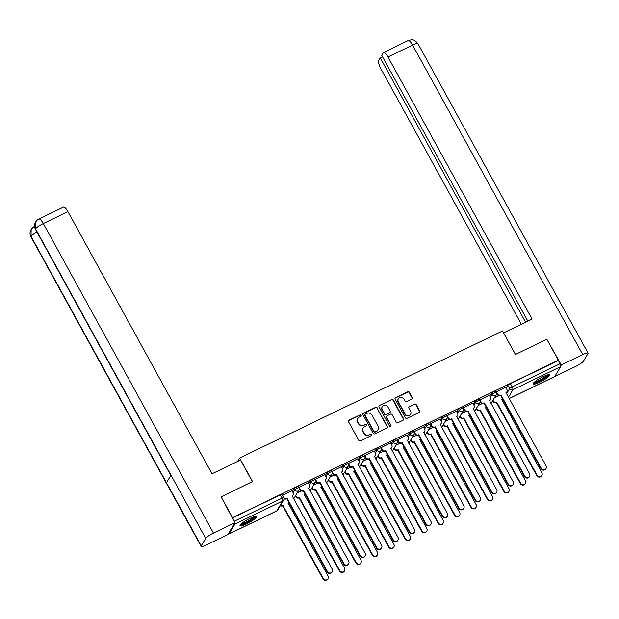 <?xml version="1.0" encoding="UTF-8"?>
<svg xmlns="http://www.w3.org/2000/svg" width="619" height="619" viewBox="0 0 619 619"><rect width="100%" height="100%" fill="white"/><g stroke="black" fill="none" stroke-linecap="round" stroke-linejoin="round"><path stroke-width="0.93" d="M361.117 415.264A0.836 0.789 30.8 0 0 359.995 414.892L349 420.208A1.199 1.13 30.8 0 0 348.536 421.74L358.757 440.341A1.199 1.13 30.8 0 0 360.359 440.875L371.354 435.559A0.836 0.789 30.8 0 0 371.686 434.484A0.836 0.789 30.8 0 0 370.564 434.112L369.141 434.801A3.83 3.613 30.8 0 1 364.011 433.091L363.16 431.544A3.83 3.613 30.8 0 1 364.653 426.638L366.077 425.949A0.836 0.789 30.8 0 0 366.402 424.874A0.836 0.789 30.8 0 0 365.28 424.502L363.856 425.191A3.83 3.613 30.8 0 1 358.726 423.481L357.875 421.934A3.83 3.613 30.8 0 1 359.368 417.028L360.792 416.339A0.836 0.789 30.8 0 0 361.117 415.264M360.985 416.2A0.836 0.789 30.8 0 0 359.786 415.241L348.791 420.556A1.199 1.13 30.8 0 0 348.451 420.812M371.555 435.428A0.836 0.789 30.8 0 0 370.355 434.461L369.141 434.801M366.27 425.818A0.836 0.789 30.8 0 0 365.071 424.851L363.856 425.191M249.96 518.389A9.517 1.671 151.2 0 0 240.002 525.686A9.517 1.671 151.2 0 0 246.726 523.821A9.517 1.671 151.2 0 0 256.684 516.517A9.517 1.671 151.2 0 0 249.96 518.389M543.018 376.739A9.517 1.671 151.2 0 0 533.06 384.043A9.517 1.671 151.2 0 0 539.783 382.171A9.517 1.671 151.2 0 0 549.742 374.874A9.517 1.671 151.2 0 0 543.018 376.739M411.828 399.062A1.199 1.13 30.8 0 0 412.3 397.522L409.43 392.307A1.199 1.13 30.8 0 0 407.828 391.773L395.618 397.677A1.199 1.13 30.8 0 0 395.146 399.209L405.375 417.81A1.199 1.13 30.8 0 0 406.977 418.343L419.187 412.44A1.199 1.13 30.8 0 0 419.651 410.908L416.192 404.602A1.199 1.13 30.8 0 0 414.583 404.068L409.36 406.598A1.199 1.13 30.8 0 0 408.896 408.13L410.614 411.256A3.203 3.025 30.8 0 1 407.828 415.659A3.203 3.025 30.8 0 1 405.074 413.933L398.342 401.685A3.203 3.025 30.8 0 1 401.127 397.282A3.203 3.025 30.8 0 1 403.882 399.007L405.004 401.05A1.199 1.13 30.8 0 0 406.606 401.584L411.828 399.062M220.851 497.111L252.506 481.52L239.599 458.045L502.512 330.972L515.418 354.447L546.832 339.266L558.346 360.219L232.605 517.662L234.199 521.268L281.947 498.187A2.437 0.426 -28.8 0 1 283.672 497.707L281.877 494.449A2.437 0.426 -28.8 0 0 280.152 494.921L281.947 498.187A2.437 0.689 -115.8 0 1 282.69 500.988L234.934 524.069A2.437 0.689 -115.8 0 0 234.856 522.823M221.091 496.709L232.605 517.662M377.25 407.859A1.199 1.13 30.8 0 0 375.648 407.325L363.438 413.229A1.199 1.13 30.8 0 0 362.966 414.761L373.195 433.362A1.199 1.13 30.8 0 0 374.797 433.896L387.007 427.992A1.199 1.13 30.8 0 0 387.471 426.46L377.041 408.207A1.199 1.13 30.8 0 0 375.439 407.673L363.229 413.577A1.199 1.13 30.8 0 0 362.889 413.832M379.524 405.453L391.734 399.549A1.199 1.13 30.8 0 1 393.336 400.083L403.565 418.684A1.199 1.13 30.8 0 1 403.101 420.216L397.87 422.746A1.199 1.13 30.8 0 1 396.268 422.212L392.121 414.668A1.199 1.13 30.8 0 0 390.519 414.134L387.053 415.806A1.199 1.13 30.8 0 0 386.589 417.345L390.906 425.199A0.836 0.789 30.8 0 1 390.179 426.352A0.836 0.789 30.8 0 1 389.452 425.895L379.06 406.985A1.199 1.13 30.8 0 1 379.524 405.453L391.734 399.549M506.203 388.152L507.866 385.358L509.661 388.624A2.437 0.426 -28.8 0 1 512.184 386.914L559.932 363.833A2.437 0.689 64.2 0 1 560.675 366.634L554.81 376.484A2.437 0.689 64.2 0 1 554.709 376.576A2.437 0.689 64.2 0 1 554.578 376.6M558.346 360.219L559.932 363.833M228.357 533.733A2.437 0.689 -115.8 0 0 228.968 534.019A2.437 0.689 -115.8 0 0 229.069 533.926L234.934 524.069M234.609 522.134A2.437 0.689 -115.8 0 0 234.199 521.268M291.944 490.635L282.38 495.355M308.394 482.681L298.822 487.401M324.836 474.734L315.264 479.454M341.278 466.788L331.714 471.508M357.728 458.841L348.157 463.561M374.17 450.887L364.606 455.607M390.62 442.941L381.049 447.661M407.062 434.995L397.491 439.714M423.504 427.04L413.941 431.768M439.954 419.094L430.383 423.814M456.396 411.148L446.825 415.867M472.839 403.201L463.275 407.921M489.289 395.247L479.717 399.975M505.731 387.301L496.167 392.02M489.753 396.098L491.416 393.313L492.059 394.465A2.437 0.426 -28.8 0 1 494.272 392.91A2.437 0.426 -28.8 0 1 496.299 392.276L495.664 391.115A2.437 0.426 151.2 0 0 493.629 391.75A2.437 0.426 151.2 0 0 491.416 393.313M473.311 404.052L474.974 401.259L475.609 402.42A2.437 0.426 -28.8 0 1 477.822 400.857A2.437 0.426 -28.8 0 1 479.857 400.222L479.222 399.062A2.437 0.426 151.2 0 0 477.187 399.696A2.437 0.426 151.2 0 0 474.974 401.259M456.868 411.999L458.532 409.205L459.166 410.366A2.437 0.426 -28.8 0 1 461.379 408.803A2.437 0.426 -28.8 0 1 463.414 408.169L462.772 407.016A2.437 0.426 151.2 0 0 460.745 407.65A2.437 0.426 151.2 0 0 458.532 409.205M440.419 419.945L442.082 417.16L442.717 418.312A2.437 0.426 -28.8 0 1 444.937 416.749A2.437 0.426 -28.8 0 1 446.964 416.123L446.33 414.962A2.437 0.426 151.2 0 0 444.295 415.597A2.437 0.426 151.2 0 0 442.082 417.16M423.976 427.899L425.64 425.106L426.274 426.259A2.437 0.426 -28.8 0 1 428.487 424.704A2.437 0.426 -28.8 0 1 430.522 424.069L429.888 422.909A2.437 0.426 151.2 0 0 427.853 423.543A2.437 0.426 151.2 0 0 425.64 425.106M407.526 435.846L409.19 433.052L409.832 434.213A2.437 0.426 -28.8 0 1 412.045 432.65A2.437 0.426 -28.8 0 1 414.08 432.016L413.438 430.855A2.437 0.426 151.2 0 0 411.403 431.489A2.437 0.426 151.2 0 0 409.19 433.052M391.084 443.792L392.748 440.999L393.382 442.159A2.437 0.426 -28.8 0 1 395.595 440.596A2.437 0.426 -28.8 0 1 397.63 439.962L396.996 438.809A2.437 0.426 151.2 0 0 394.961 439.444A2.437 0.426 151.2 0 0 392.748 440.999M374.642 451.738L376.306 448.953L376.94 450.106A2.437 0.426 -28.8 0 1 379.153 448.551A2.437 0.426 -28.8 0 1 381.188 447.916L380.553 446.756A2.437 0.426 151.2 0 0 378.519 447.39A2.437 0.426 151.2 0 0 376.306 448.953M358.192 459.693L359.856 456.899L360.498 458.06A2.437 0.426 -28.8 0 1 362.711 456.497A2.437 0.426 -28.8 0 1 364.738 455.863L364.104 454.702A2.437 0.426 151.2 0 0 362.069 455.336A2.437 0.426 151.2 0 0 359.856 456.899M341.75 467.639L343.413 464.846L344.048 466.006A2.437 0.426 -28.8 0 1 346.261 464.443A2.437 0.426 -28.8 0 1 348.296 463.809L347.661 462.648A2.437 0.426 151.2 0 0 345.626 463.283A2.437 0.426 151.2 0 0 343.413 464.846M325.308 475.585L326.964 472.792L327.606 473.953A2.437 0.426 -28.8 0 1 329.819 472.39A2.437 0.426 -28.8 0 1 331.854 471.755L331.211 470.602A2.437 0.426 151.2 0 0 329.184 471.237A2.437 0.426 151.2 0 0 326.964 472.792M308.858 483.532L310.521 480.746L311.156 481.899A2.437 0.426 -28.8 0 1 313.369 480.344A2.437 0.426 -28.8 0 1 315.404 479.71L314.769 478.549A2.437 0.426 151.2 0 0 312.734 479.183A2.437 0.426 151.2 0 0 310.521 480.746M292.416 491.486L294.079 488.693L294.714 489.853A2.437 0.426 -28.8 0 1 296.927 488.29A2.437 0.426 -28.8 0 1 298.962 487.656L298.327 486.495A2.437 0.426 151.2 0 0 296.292 487.13A2.437 0.426 151.2 0 0 294.079 488.693M239.599 458.045L237.557 461.464M284.841 498.96L283.92 499.401M558.145 360.567L510.389 383.648A2.437 0.426 151.2 0 0 507.866 385.358M232.404 518.01L280.152 494.921M301.291 491.006L297.182 492.995M317.733 483.06L313.632 485.048M334.175 475.113L330.074 477.094M350.625 467.167L346.516 469.148M367.067 459.213L362.966 461.201M383.517 451.266L379.408 453.247M399.959 443.32L395.851 445.301M416.401 435.374L412.3 437.354M432.851 427.42L428.743 429.408M449.293 419.473L445.193 421.454M465.743 411.527L461.635 413.507M482.186 403.573L478.077 405.561M498.628 395.626L494.527 397.615M357.89 418.374L357.681 418.723A3.83 3.613 30.8 0 0 357.666 422.282L357.875 421.934M363.647 425.539A3.83 3.613 30.8 0 1 358.517 423.829L357.666 422.282M363.175 427.984L362.966 428.333A3.83 3.613 30.8 0 0 362.951 431.892L363.16 431.544M368.932 435.149A3.83 3.613 30.8 0 1 363.802 433.439L362.951 431.892M387.347 427.737A1.199 1.13 30.8 0 0 387.27 426.808L377.041 408.207M365.365 414.126A0.836 0.789 30.8 0 0 365.04 415.194L374.015 431.528A0.836 0.789 30.8 0 0 375.137 431.9L376.638 431.172A3.83 3.613 30.8 0 0 378.132 426.267L371.996 415.109A3.83 3.613 30.8 0 0 366.866 413.399L365.365 414.126M365.048 414.421L364.839 414.769A0.836 0.789 30.8 0 0 364.831 415.55L365.04 415.194M378.116 429.826L377.907 430.174A3.83 3.613 30.8 0 1 376.429 431.52L374.936 432.248A0.836 0.789 30.8 0 1 373.814 431.876L364.831 415.55M403.441 419.961A1.199 1.13 30.8 0 0 403.356 419.032L393.127 400.431A1.199 1.13 30.8 0 0 391.525 399.897M386.589 416.231L386.388 416.579A1.199 1.13 30.8 0 0 386.38 417.693L390.906 425.199M390.775 426.135A0.836 0.789 30.8 0 0 390.697 425.547M387.819 406.838A3.203 3.025 30.8 0 0 382.294 406.536A3.203 3.025 30.8 0 0 382.279 409.515L384.654 413.825A1.199 1.13 30.8 0 0 386.256 414.359L389.722 412.687A1.199 1.13 30.8 0 0 390.187 411.155L387.819 406.838M382.294 406.536L382.093 406.884A3.203 3.025 30.8 0 0 382.078 409.863L382.279 409.515M390.187 412.269L389.978 412.618A1.199 1.13 30.8 0 1 389.513 413.035L386.047 414.707A1.199 1.13 30.8 0 1 384.445 414.173L382.078 409.863M398.357 398.706L398.149 399.054A3.203 3.025 30.8 0 0 398.133 402.033L398.342 401.685M410.598 414.235L410.389 414.583A3.203 3.025 30.8 0 1 404.872 414.281L398.133 402.033M419.527 412.184A1.199 1.13 30.8 0 0 419.45 411.256L415.983 404.95A1.199 1.13 30.8 0 0 414.382 404.416L409.151 406.946A1.199 1.13 30.8 0 0 408.811 407.201M412.169 398.798A1.199 1.13 30.8 0 0 412.092 397.87L409.221 392.655A1.199 1.13 30.8 0 0 407.619 392.121L395.409 398.025A1.199 1.13 30.8 0 0 395.069 398.28M280.562 505.282A2.437 2.306 30.8 0 0 282.875 505.398L323.265 578.494A2.809 2.646 30.8 0 0 328.101 578.757A2.809 2.646 30.8 0 0 328.109 576.15L288.044 502.899A2.437 2.306 30.8 0 0 288.825 502.28L288.709 502.496A2.437 2.306 -149.2 0 1 288.013 503.216M328.101 578.757L327.83 579.206A2.809 2.646 -149.2 0 1 322.994 578.943L282.604 505.847A2.437 2.306 -149.2 0 1 280.299 505.738M282.767 505.769L283.038 505.321M282.535 495.115L283.757 497.343A2.437 2.306 30.8 0 0 287.03 498.434L286.759 498.883A2.437 2.306 -149.2 0 1 283.92 498.365M287.185 498.357L327.412 571.523A2.809 2.646 30.8 0 0 332.248 571.794A2.809 2.646 30.8 0 0 332.264 569.186L292.191 495.935A2.437 2.306 30.8 0 0 293.135 495.076L292.864 495.533A2.437 2.306 -149.2 0 1 292.168 496.252M332.248 571.794L331.977 572.242A2.809 2.646 -149.2 0 1 327.142 571.979L286.914 498.806M293.135 495.076A2.437 2.306 30.8 0 0 293.143 492.809L291.92 490.581M295.634 495.595L296.06 496.361A2.437 2.306 30.8 0 0 299.325 497.452L339.707 570.54A2.809 2.646 30.8 0 0 344.543 570.811A2.809 2.646 30.8 0 0 344.559 568.196L304.486 494.952A2.437 2.306 30.8 0 0 305.268 494.326M305.275 494.349L305.159 494.55A2.437 2.306 -149.2 0 1 304.463 495.27M344.543 570.811L344.272 571.26A2.809 2.646 -149.2 0 1 339.436 570.997L299.054 497.9A2.437 2.306 -149.2 0 1 295.789 496.817L296.06 496.361M295.364 496.043L295.789 496.817M299.209 497.823L299.48 497.374M312.077 487.648L312.502 488.414A2.437 2.306 30.8 0 0 315.767 489.497L356.149 562.594A2.809 2.646 30.8 0 0 360.985 562.857A2.809 2.646 30.8 0 0 361.001 560.249L320.936 487.006A2.437 2.306 30.8 0 0 321.71 486.379L321.601 486.596A2.437 2.306 -149.2 0 1 320.905 487.315M360.985 562.857L360.722 563.313A2.809 2.646 -149.2 0 1 355.886 563.05L315.497 489.954A2.437 2.306 -149.2 0 1 312.231 488.863L312.502 488.414M311.814 488.097L312.231 488.863M315.659 489.877L315.93 489.42M252.351 481.597L240.505 460.041L212.038 473.798L67.92 211.644L43.307 223.544L213.47 533.075L234.926 522.707L221.06 496.763M213.47 533.075A7.505 1.315 151.2 0 0 205.709 538.352L170.983 475.183L166.48 482.735L201.206 545.904L205.709 538.352M201.206 545.904A7.505 1.315 151.2 0 0 201.113 546.391A7.505 1.315 151.2 0 0 206.413 544.913L227.869 534.545L234.926 522.707M38.873 219.041C38.192 219.095 37.109 220.062 35.623 221.942L35.546 228.821A7.505 1.315 151.2 0 1 43.307 223.544A7.32 2.066 -115.8 0 0 38.873 219.041L63.486 207.141A7.32 2.066 64.2 0 1 67.92 211.644M36.985 232.048A7.505 1.315 151.2 0 0 31.043 236.373L31.159 229.44C32.598 227.645 33.666 226.701 34.362 226.616M515.472 354.424L503.587 332.929M503.626 332.867L532.085 319.11L387.966 56.956A7.32 2.066 -115.8 0 0 383.54 52.453A7.32 2.066 -115.8 0 0 383.254 52.731L381.706 55.323L527.852 321.16M588.05 353.116A7.505 1.315 151.2 0 0 582.75 354.594L412.587 45.063A7.32 2.066 -115.8 0 0 408.153 40.56L411.194 39.794C412.416 40.22 413.531 38.51 417.887 43.585L588.05 353.116A7.505 1.315 151.2 0 1 587.957 353.596L583.454 361.156A7.505 1.315 151.2 0 1 575.693 366.433L554.748 376.553M582.75 354.594L561.294 364.962L560.721 365.93M382.472 56.716L380.228 57.799L378.689 60.391A7.32 2.066 -115.8 0 0 380.917 68.794L521.376 324.286M380.228 57.799L525.608 322.244M561.294 364.962L546.941 339.46M255.129 516.408A8.24 1.447 -28.8 0 1 254.997 516.819A8.24 1.447 -28.8 0 1 247.817 521.941A8.24 1.447 -28.8 0 1 240.737 524.316M240.141 525.044A9.455 1.664 151.2 0 0 248.645 521.732A9.455 1.664 151.2 0 0 256.049 516.308A9.455 1.664 151.2 0 0 256.065 516.292M241.534 523.589A7.629 1.339 151.2 0 0 248.234 520.904A7.629 1.339 151.2 0 0 254.084 516.687M548.194 374.758A8.24 1.447 -28.8 0 1 548.055 375.176A8.24 1.447 -28.8 0 1 540.874 380.29A8.24 1.447 -28.8 0 1 533.802 382.674M533.199 383.393A9.455 1.664 151.2 0 0 541.702 380.089A9.455 1.664 151.2 0 0 549.107 374.665A9.455 1.664 151.2 0 0 549.123 374.642M534.599 381.938A7.629 1.339 151.2 0 0 541.292 379.261A7.629 1.339 151.2 0 0 547.15 375.044M298.977 487.168L300.207 489.397A2.437 2.306 30.8 0 0 303.472 490.48L303.202 490.937A2.437 2.306 -149.2 0 1 299.936 489.846L299.256 488.608M303.627 490.403L343.855 563.576A2.809 2.646 30.8 0 0 348.69 563.839A2.809 2.646 30.8 0 0 348.706 561.232L308.641 487.989A2.437 2.306 30.8 0 0 309.577 487.13L309.307 487.579A2.437 2.306 -149.2 0 1 308.61 488.306M348.69 563.839L348.42 564.296A2.809 2.646 -149.2 0 1 343.584 564.033L303.364 490.859M309.577 487.13A2.437 2.306 30.8 0 0 309.585 484.863L308.363 482.634M315.427 479.214L316.649 481.45A2.437 2.306 30.8 0 0 319.915 482.534L319.644 482.99A2.437 2.306 -149.2 0 1 316.379 481.899L315.698 480.654M320.077 482.456L360.304 555.63A2.809 2.646 30.8 0 0 365.14 555.893A2.809 2.646 30.8 0 0 365.148 553.285L325.083 480.035A2.437 2.306 30.8 0 0 326.02 479.183L325.749 479.632A2.437 2.306 -149.2 0 1 325.052 480.352M365.14 555.893L364.87 556.349A2.809 2.646 -149.2 0 1 360.034 556.079L319.806 482.913M326.02 479.183A2.437 2.306 30.8 0 0 326.035 476.916L324.805 474.68M328.527 479.694L328.944 480.468A2.437 2.306 30.8 0 0 332.21 481.551L372.599 554.647A2.809 2.646 30.8 0 0 377.435 554.91A2.809 2.646 30.8 0 0 377.443 552.303L337.378 479.052A2.437 2.306 30.8 0 0 338.16 478.433L338.051 478.649A2.437 2.306 -149.2 0 1 337.355 479.369M377.435 554.91L377.164 555.367A2.809 2.646 -149.2 0 1 372.329 555.096L331.946 482A2.437 2.306 -149.2 0 1 328.681 480.917L328.944 480.468M328.256 480.151L328.681 480.917M332.101 481.93L332.372 481.474M344.969 471.748L345.394 472.514A2.437 2.306 30.8 0 0 348.659 473.605L389.042 546.701A2.809 2.646 30.8 0 0 393.877 546.964A2.809 2.646 30.8 0 0 393.893 544.356L353.82 471.105A2.437 2.306 30.8 0 0 354.602 470.479M354.61 470.502L354.494 470.703A2.437 2.306 -149.2 0 1 353.797 471.423M393.877 546.964L393.607 547.413A2.809 2.646 -149.2 0 1 388.771 547.15L348.389 474.053A2.437 2.306 -149.2 0 1 345.123 472.97L345.394 472.514M344.698 472.204L345.123 472.97M348.543 473.976L348.814 473.527M361.419 463.801L361.836 464.567A2.437 2.306 30.8 0 0 365.102 465.65L405.491 538.747A2.809 2.646 30.8 0 0 410.327 539.01A2.809 2.646 30.8 0 0 410.335 536.402L370.27 463.159A2.437 2.306 30.8 0 0 371.044 462.532L370.936 462.757A2.437 2.306 -149.2 0 1 370.239 463.476M410.327 539.01L410.057 539.466A2.809 2.646 -149.2 0 1 405.221 539.203L364.831 466.107A2.437 2.306 -149.2 0 1 361.566 465.024L361.836 464.567M361.148 464.25L361.566 465.024M364.993 466.03L365.264 465.581M331.869 471.268L333.099 473.496A2.437 2.306 30.8 0 0 336.365 474.587L336.094 475.036A2.437 2.306 -149.2 0 1 332.829 473.953L332.14 472.707M336.519 474.51L376.747 547.683A2.809 2.646 30.8 0 0 381.583 547.947A2.809 2.646 30.8 0 0 381.598 545.339L341.526 472.088A2.437 2.306 30.8 0 0 342.469 471.229L342.199 471.686A2.437 2.306 -149.2 0 1 341.502 472.405M381.583 547.947L381.312 548.395A2.809 2.646 -149.2 0 1 376.476 548.132L336.249 474.959M342.469 471.229A2.437 2.306 30.8 0 0 342.477 468.962L341.255 466.734M348.319 463.322L349.542 465.55A2.437 2.306 30.8 0 0 352.807 466.641L352.536 467.09A2.437 2.306 -149.2 0 1 349.271 466.006L348.59 464.761M352.969 466.564L393.189 539.729A2.809 2.646 30.8 0 0 398.025 540A2.809 2.646 30.8 0 0 398.04 537.385L357.975 464.142A2.437 2.306 30.8 0 0 358.912 463.283L358.641 463.739A2.437 2.306 -149.2 0 1 357.944 464.459M398.025 540L397.762 540.449A2.809 2.646 -149.2 0 1 392.926 540.186L352.698 467.012M358.912 463.283A2.437 2.306 30.8 0 0 358.927 461.016L357.697 458.787M364.761 455.375L365.984 457.603A2.437 2.306 30.8 0 0 369.249 458.687L368.986 459.143A2.437 2.306 -149.2 0 1 365.721 458.052L365.032 456.807M369.411 458.609L409.639 531.783A2.809 2.646 30.8 0 0 414.475 532.046A2.809 2.646 30.8 0 0 414.482 529.438L374.418 456.195A2.437 2.306 30.8 0 0 375.354 455.336L375.091 455.785A2.437 2.306 -149.2 0 1 374.394 456.505M414.475 532.046L414.204 532.502A2.809 2.646 -149.2 0 1 409.368 532.239L369.141 459.066M375.354 455.336A2.437 2.306 30.8 0 0 375.369 453.069L374.139 450.833M377.861 455.847L378.286 456.621A2.437 2.306 30.8 0 0 381.552 457.704L421.934 530.8A2.809 2.646 30.8 0 0 426.77 531.063A2.809 2.646 30.8 0 0 426.785 528.456L386.713 455.213A2.437 2.306 30.8 0 0 387.494 454.586M387.502 454.601L387.386 454.803A2.437 2.306 -149.2 0 1 386.689 455.522M426.77 531.063L426.499 531.52A2.809 2.646 -149.2 0 1 421.663 531.257L381.281 458.161A2.437 2.306 -149.2 0 1 378.016 457.07L378.286 456.621M377.59 456.304L378.016 457.07M381.436 458.083L381.706 457.627M381.203 447.421L382.434 449.657A2.437 2.306 30.8 0 0 385.699 450.74L385.428 451.197A2.437 2.306 -149.2 0 1 382.163 450.106L381.474 448.86M385.854 450.663L426.081 523.836A2.809 2.646 30.8 0 0 430.917 524.1A2.809 2.646 30.8 0 0 430.932 521.492L390.86 448.241A2.437 2.306 30.8 0 0 391.804 447.39L391.533 447.839A2.437 2.306 -149.2 0 1 390.837 448.558M430.917 524.1L430.646 524.556A2.809 2.646 -149.2 0 1 425.81 524.285L385.583 451.119M391.804 447.39A2.437 2.306 30.8 0 0 391.812 445.115L390.589 442.887M394.303 447.901L394.729 448.667A2.437 2.306 30.8 0 0 397.994 449.758L438.376 522.854A2.809 2.646 30.8 0 0 443.212 523.117A2.809 2.646 30.8 0 0 443.227 520.509L403.162 447.258A2.437 2.306 30.8 0 0 403.936 446.639L403.828 446.856A2.437 2.306 -149.2 0 1 403.131 447.576M443.212 523.117L442.941 523.566A2.809 2.646 -149.2 0 1 438.105 523.303L397.723 450.206A2.437 2.306 -149.2 0 1 394.458 449.123L394.729 448.667M394.032 448.357L394.458 449.123M397.885 450.137L398.149 449.68M397.653 439.475L398.876 441.703A2.437 2.306 30.8 0 0 402.141 442.794L401.87 443.243A2.437 2.306 -149.2 0 1 398.605 442.159L397.924 440.914M402.304 442.717L442.531 515.89A2.809 2.646 30.8 0 0 447.367 516.153A2.809 2.646 30.8 0 0 447.375 513.546L407.31 440.295A2.437 2.306 30.8 0 0 408.246 439.436L407.975 439.892A2.437 2.306 -149.2 0 1 407.279 440.612M447.367 516.153L447.096 516.602A2.809 2.646 -149.2 0 1 442.26 516.339L402.033 443.165M408.246 439.436A2.437 2.306 30.8 0 0 408.261 437.169L407.031 434.94M410.753 439.954L411.171 440.72A2.437 2.306 30.8 0 0 414.436 441.811L454.826 514.9A2.809 2.646 30.8 0 0 459.662 515.17A2.809 2.646 30.8 0 0 459.669 512.563L419.605 439.312A2.437 2.306 30.8 0 0 420.386 438.685M420.394 438.709L420.278 438.91A2.437 2.306 -149.2 0 1 419.581 439.629M459.662 515.17L459.391 515.619A2.809 2.646 -149.2 0 1 454.555 515.356L414.173 442.26A2.437 2.306 -149.2 0 1 410.9 441.177L411.171 440.72M410.482 440.403L410.9 441.177M414.328 442.183L414.598 441.734M414.096 431.528L415.326 433.757A2.437 2.306 30.8 0 0 418.591 434.84L418.32 435.296A2.437 2.306 -149.2 0 1 415.055 434.213L414.366 432.967M418.746 434.77L458.973 507.936A2.809 2.646 30.8 0 0 463.809 508.207A2.809 2.646 30.8 0 0 463.824 505.591L423.752 432.348A2.437 2.306 30.8 0 0 424.696 431.489L424.425 431.946A2.437 2.306 -149.2 0 1 423.729 432.666M463.809 508.207L463.538 508.656A2.809 2.646 -149.2 0 1 458.702 508.392L418.475 435.219M424.696 431.489A2.437 2.306 30.8 0 0 424.704 429.222L423.481 426.994M427.195 432.008L427.621 432.774A2.437 2.306 30.8 0 0 430.886 433.857L471.268 506.953A2.809 2.646 30.8 0 0 476.104 507.216A2.809 2.646 30.8 0 0 476.119 504.609L436.047 431.366A2.437 2.306 30.8 0 0 436.828 430.739L436.72 430.963A2.437 2.306 -149.2 0 1 436.024 431.683M476.104 507.216L475.833 507.673A2.809 2.646 -149.2 0 1 470.997 507.41L430.615 434.314A2.437 2.306 -149.2 0 1 427.35 433.223L427.621 432.774M426.924 432.457L427.35 433.223M430.77 434.236L431.041 433.78M430.538 423.574L431.768 425.81A2.437 2.306 30.8 0 0 435.033 426.893L434.762 427.35A2.437 2.306 -149.2 0 1 431.497 426.259L430.816 425.013M435.188 426.816L475.415 499.99A2.809 2.646 30.8 0 0 480.251 500.253A2.809 2.646 30.8 0 0 480.267 497.645L440.202 424.402A2.437 2.306 30.8 0 0 441.138 423.543L440.867 423.992A2.437 2.306 -149.2 0 1 440.171 424.711M480.251 500.253L479.98 500.709A2.809 2.646 -149.2 0 1 475.144 500.446L434.925 427.272M441.138 423.543A2.437 2.306 30.8 0 0 441.146 421.276L439.923 419.04M443.637 424.054L444.063 424.827A2.437 2.306 30.8 0 0 447.328 425.911L487.71 499.007A2.809 2.646 30.8 0 0 492.546 499.27A2.809 2.646 30.8 0 0 492.562 496.662L452.497 423.411A2.437 2.306 30.8 0 0 453.27 422.792M453.286 422.808L453.162 423.009A2.437 2.306 -149.2 0 1 452.466 423.729M492.546 499.27L492.283 499.726A2.809 2.646 -149.2 0 1 487.447 499.456L447.057 426.367A2.437 2.306 -149.2 0 1 443.792 425.276L444.063 424.827M443.374 424.51L443.792 425.276M447.22 426.29L447.491 425.833M446.988 415.628L448.21 417.856A2.437 2.306 30.8 0 0 451.475 418.947L451.212 419.396A2.437 2.306 -149.2 0 1 447.939 418.312L447.258 417.067M451.638 418.87L491.865 492.043A2.809 2.646 30.8 0 0 496.701 492.306A2.809 2.646 30.8 0 0 496.709 489.699L456.644 416.448A2.437 2.306 30.8 0 0 457.58 415.597L457.317 416.045A2.437 2.306 -149.2 0 1 456.621 416.765M496.701 492.306L496.43 492.755A2.809 2.646 -149.2 0 1 491.594 492.492L451.367 419.326M457.58 415.597A2.437 2.306 30.8 0 0 457.596 413.322L456.365 411.093M460.087 416.107L460.505 416.873A2.437 2.306 30.8 0 0 463.778 417.964L504.16 491.06A2.809 2.646 30.8 0 0 508.996 491.324A2.809 2.646 30.8 0 0 509.011 488.716L468.939 415.465A2.437 2.306 30.8 0 0 469.72 414.846M469.728 414.862L469.612 415.063A2.437 2.306 -149.2 0 1 468.916 415.782M508.996 491.324L508.725 491.772A2.809 2.646 -149.2 0 1 503.889 491.509L463.507 418.413A2.437 2.306 -149.2 0 1 460.242 417.33L460.505 416.873M459.816 416.564L460.242 417.33M463.662 418.336L463.933 417.887M463.43 407.681L464.66 409.91A2.437 2.306 30.8 0 0 467.925 411.001L467.654 411.449A2.437 2.306 -149.2 0 1 464.389 410.366L463.701 409.12M468.08 410.923L508.307 484.097A2.809 2.646 30.8 0 0 513.143 484.36A2.809 2.646 30.8 0 0 513.159 481.752L473.086 408.501A2.437 2.306 30.8 0 0 474.03 407.642L473.759 408.099A2.437 2.306 -149.2 0 1 473.063 408.819M513.143 484.36L512.872 484.809A2.809 2.646 -149.2 0 1 508.037 484.545L467.809 411.372M474.03 407.642A2.437 2.306 30.8 0 0 474.038 405.375L472.815 403.147M476.529 408.161L476.955 408.927A2.437 2.306 30.8 0 0 480.22 410.018L520.602 483.106A2.809 2.646 30.8 0 0 525.438 483.377A2.809 2.646 30.8 0 0 525.454 480.762L485.389 407.519A2.437 2.306 30.8 0 0 486.163 406.892M486.178 406.915L486.054 407.116A2.437 2.306 -149.2 0 1 485.358 407.836M525.438 483.377L525.167 483.826A2.809 2.646 -149.2 0 1 520.331 483.563L479.949 410.467A2.437 2.306 -149.2 0 1 476.684 409.383L476.955 408.927M476.259 408.61L476.684 409.383M480.104 410.389L480.375 409.94M479.88 399.735L481.102 401.963A2.437 2.306 30.8 0 0 484.368 403.046L484.097 403.503A2.437 2.306 -149.2 0 1 480.831 402.412L480.151 401.174M484.53 402.977L524.75 476.143A2.809 2.646 30.8 0 0 529.585 476.406A2.809 2.646 30.8 0 0 529.601 473.798L489.536 400.555A2.437 2.306 30.8 0 0 490.472 399.696L490.202 400.153A2.437 2.306 -149.2 0 1 489.505 400.872M529.585 476.406L529.322 476.862A2.809 2.646 -149.2 0 1 524.486 476.599L484.259 403.426M490.472 399.696A2.437 2.306 30.8 0 0 490.488 397.429L489.258 395.201M492.979 400.214L493.397 400.98A2.437 2.306 30.8 0 0 496.662 402.064L537.052 475.16A2.809 2.646 30.8 0 0 541.888 475.423A2.809 2.646 30.8 0 0 541.896 472.815L501.831 399.572A2.437 2.306 30.8 0 0 502.613 398.946L502.496 399.162A2.437 2.306 -149.2 0 1 501.8 399.882M541.888 475.423L541.617 475.879A2.809 2.646 -149.2 0 1 536.781 475.616L496.392 402.52A2.437 2.306 -149.2 0 1 493.126 401.429L493.397 400.98M492.709 400.663L493.126 401.429M496.554 402.443L496.825 401.986M496.322 391.781L497.544 394.017A2.437 2.306 30.8 0 0 500.817 395.1L500.547 395.556A2.437 2.306 -149.2 0 1 497.281 394.465L496.593 393.22M500.972 395.023L541.199 468.196A2.809 2.646 30.8 0 0 546.035 468.459A2.809 2.646 30.8 0 0 546.051 465.852L505.978 392.601A2.437 2.306 30.8 0 0 506.922 391.75L506.651 392.198A2.437 2.306 -149.2 0 1 505.955 392.918M546.035 468.459L545.765 468.916A2.809 2.646 -149.2 0 1 540.929 468.645L500.701 395.479M506.922 391.75A2.437 2.306 30.8 0 0 506.93 389.483L505.708 387.246M506.504 393.924L509.661 388.624A2.437 2.306 -149.2 0 0 512.927 389.715L508.385 397.336M509.073 398.59L554.81 376.484M560.675 366.634L512.927 389.715A2.437 0.689 -115.8 0 0 512.184 386.914L510.389 383.648M229.069 533.926L276.825 510.845L282.69 500.988A2.437 2.306 30.8 0 0 283.634 500.137A2.437 2.437 0 0 0 283.672 497.707M490.395 397.259L492.059 394.465A2.437 2.306 -149.2 0 0 496.26 394.698A2.437 2.437 0 0 0 496.299 392.276M473.945 405.205L475.609 402.42A2.437 2.306 -149.2 0 0 479.818 402.644A2.437 2.437 0 0 0 479.857 400.222M457.503 413.159L459.166 410.366A2.437 2.306 -149.2 0 0 463.368 410.598A2.437 2.437 0 0 0 463.414 408.169M441.061 421.106L442.717 418.312A2.437 2.306 -149.2 0 0 446.926 418.545A2.437 2.437 0 0 0 446.964 416.123M424.611 429.052L426.274 426.259A2.437 2.306 -149.2 0 0 430.484 426.491A2.437 2.437 0 0 0 430.522 424.069M408.169 437.006L409.832 434.213A2.437 2.306 -149.2 0 0 414.034 434.437A2.437 2.437 0 0 0 414.08 432.016M391.719 444.953L393.382 442.159A2.437 2.306 -149.2 0 0 397.591 442.392A2.437 2.437 0 0 0 397.63 439.962M375.276 452.899L376.94 450.106A2.437 2.306 -149.2 0 0 381.142 450.338A2.437 2.437 0 0 0 381.188 447.916M358.834 460.846L360.498 458.06A2.437 2.306 -149.2 0 0 364.699 458.284A2.437 2.437 0 0 0 364.738 455.863M342.384 468.8L344.048 466.006A2.437 2.306 -149.2 0 0 348.257 466.239A2.437 2.437 0 0 0 348.296 463.809M325.942 476.746L327.606 473.953A2.437 2.306 -149.2 0 0 331.807 474.185A2.437 2.437 0 0 0 331.854 471.755M309.492 484.692L311.156 481.899A2.437 2.306 -149.2 0 0 315.365 482.131A2.437 2.437 0 0 0 315.404 479.71M293.05 492.639L294.714 489.853A2.437 2.306 -149.2 0 0 298.915 490.078A2.437 2.437 0 0 0 298.962 487.656M228.968 534.019L276.724 510.938A2.437 2.437 0 0 0 277.761 509.994A2.437 2.306 30.8 0 1 276.825 510.845A2.437 0.689 64.2 0 1 276.724 510.938A2.437 0.689 64.2 0 1 276.592 510.954M282.604 505.847L282.875 505.398M322.994 578.943L323.265 578.494M287.03 498.434L286.759 498.883M327.412 571.523L327.142 571.979M299.054 497.9L299.325 497.452M339.436 570.997L339.707 570.54M315.497 489.954L315.767 489.497M355.886 563.05L356.149 562.594M35.538 222.082C34.262 224.442 34.231 226.84 35.461 229.285A7.505 1.315 151.2 0 1 35.546 228.821L170.983 475.183M166.48 482.735L31.043 236.373A7.505 1.315 151.2 0 0 30.95 236.86L201.113 546.391M417.887 43.585A7.505 1.315 151.2 0 0 412.587 45.063L387.966 56.956M303.472 490.48L303.202 490.937M300.207 489.397L299.936 489.846M343.855 563.576L343.584 564.033M319.915 482.534L319.644 482.99M316.649 481.45L316.379 481.899M360.304 555.63L360.034 556.079M331.946 482L332.21 481.551M372.329 555.096L372.599 554.647M348.389 474.053L348.659 473.605M388.771 547.15L389.042 546.701M364.831 466.107L365.102 465.65M405.221 539.203L405.491 538.747M336.365 474.587L336.094 475.036M333.099 473.496L332.829 473.953M376.747 547.683L376.476 548.132M352.807 466.641L352.536 467.09M349.542 465.55L349.271 466.006M393.189 539.729L392.926 540.186M369.249 458.687L368.986 459.143M365.984 457.603L365.721 458.052M409.639 531.783L409.368 532.239M381.281 458.161L381.552 457.704M421.663 531.257L421.934 530.8M385.699 450.74L385.428 451.197M382.434 449.657L382.163 450.106M426.081 523.836L425.81 524.285M397.723 450.206L397.994 449.758M438.105 523.303L438.376 522.854M402.141 442.794L401.87 443.243M398.876 441.703L398.605 442.159M442.531 515.89L442.26 516.339M414.173 442.26L414.436 441.811M454.555 515.356L454.826 514.9M418.591 434.84L418.32 435.296M415.326 433.757L415.055 434.213M458.973 507.936L458.702 508.392M430.615 434.314L430.886 433.857M470.997 507.41L471.268 506.953M435.033 426.893L434.762 427.35M431.768 425.81L431.497 426.259M475.415 499.99L475.144 500.446M447.057 426.367L447.328 425.911M487.447 499.456L487.71 499.007M451.475 418.947L451.212 419.396M448.21 417.856L447.939 418.312M491.865 492.043L491.594 492.492M463.507 418.413L463.778 417.964M503.889 491.509L504.16 491.06M467.925 411.001L467.654 411.449M464.66 409.91L464.389 410.366M508.307 484.097L508.037 484.545M479.949 410.467L480.22 410.018M520.331 483.563L520.602 483.106M484.368 403.046L484.097 403.503M481.102 401.963L480.831 402.412M524.75 476.143L524.486 476.599M496.392 402.52L496.662 402.064M536.781 475.616L537.052 475.16M500.817 395.1L500.547 395.556M497.544 394.017L497.281 394.465M541.199 468.196L540.929 468.645M298.915 490.078L293.646 498.937M315.365 482.131L310.088 490.991M331.807 474.185L326.53 483.037M348.257 466.239L342.98 475.09M364.699 458.284L359.422 467.144M381.142 450.338L375.872 459.197M397.591 442.392L392.314 451.243M414.034 434.437L408.757 443.297M430.484 426.491L425.207 435.35M446.926 418.545L441.649 427.404M463.368 410.598L458.091 419.45M479.818 402.644L474.541 411.503M496.26 394.698L490.983 403.557M509.089 398.628L554.709 376.576M277.761 509.994L283.634 500.137M35.461 229.285L170.805 475.477M31.082 229.572C29.751 231.947 29.704 234.377 30.95 236.86M383.54 52.453L408.153 40.56"/></g></svg>
